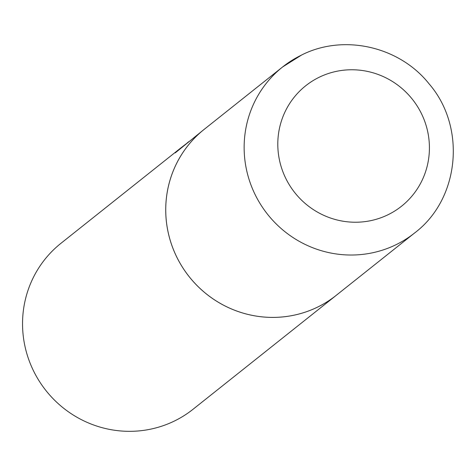 <?xml version="1.0" encoding="UTF-8"?>
<svg xmlns="http://www.w3.org/2000/svg" width="476" height="476" viewBox="0 0 476 476"><rect width="100%" height="100%" fill="white"/><g stroke="black" fill="none" stroke-linecap="round" stroke-linejoin="round"><path stroke-width="0.71" d="M205.37 128.425A106.053 103.459 51.5 0 0 204.174 129.359L175.216 152.897L180.237 148.405L60.987 243.278A106.053 103.459 51.5 0 0 39.395 381.347A106.053 103.459 51.5 0 0 174.121 421.165A106.053 103.459 51.5 0 0 193.048 409.265L336.235 295.346A106.053 103.459 51.5 0 0 337.413 294.394M204.174 129.359A106.053 103.459 51.5 0 0 182.582 267.429A106.053 103.459 51.5 0 0 317.308 307.24A106.053 103.459 51.5 0 0 336.235 295.346M186.884 143.228L188.698 141.705M180.237 148.405L182.469 146.697M182.611 146.989L182.457 146.679L186.366 143.669M282.577 66.991L204.18 129.371A106.047 103.447 51.5 0 0 182.594 267.423A106.047 103.447 51.5 0 0 317.302 307.234A106.047 103.447 51.5 0 0 336.223 295.34L414.626 232.966C459.733 198.974 466.468 126.991 429.066 83.824C399.447 46.469 343.833 33.695 301.76 54.936L282.583 66.991A106.047 103.453 51.5 0 0 282.577 66.991A106.047 103.453 51.5 0 0 260.991 205.049A106.047 103.453 51.5 0 0 395.705 244.86A106.047 103.453 51.5 0 0 414.626 232.966M387.791 214.855A76.957 75.077 51.5 0 0 421.278 113.276A76.957 75.077 51.5 0 0 319.432 77.142A76.957 75.077 51.5 0 0 285.939 178.714A76.957 75.077 51.5 0 0 387.791 214.855M301.504 55.097A106.047 103.453 51.5 0 0 282.583 66.991"/></g></svg>
